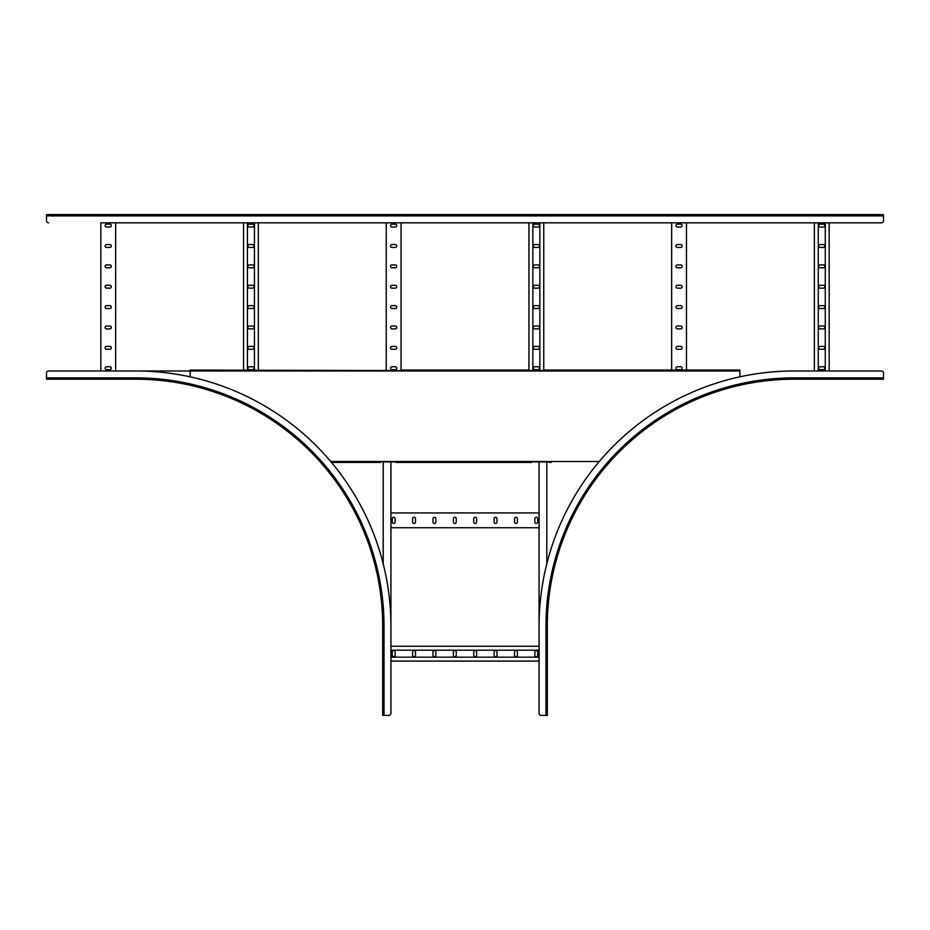<?xml version="1.0" encoding="UTF-8"?>
<svg xmlns="http://www.w3.org/2000/svg" width="930" height="930" viewBox="0 0 930 930"><rect width="100%" height="100%" fill="white"/><g stroke="black" fill="none" stroke-linecap="round" stroke-linejoin="round"><path stroke-width="1.4" d="M547.305 626.099L545.98 626.099L545.98 715.403L547.305 715.403L547.305 626.099A246.903 246.903 0 0 1 794.208 379.196L883.5 379.196L883.5 373.023A2.058 2.058 0 0 0 881.442 370.977L794.208 370.977A255.134 255.134 0 0 0 539.075 626.099L539.075 646.269L390.925 646.269M190.115 376.824L190.115 370.977L115.634 370.977L115.634 222.828L243.532 222.828L243.532 370.07M671.658 370.07L671.658 222.828L543.759 222.828L543.759 370.559L528.124 370.559L528.949 370.559L528.949 222.828L401.051 222.828L401.051 370.559L401.876 370.559L190.115 370.07L190.115 370.977L48.558 370.977A2.058 2.058 0 0 0 46.5 373.023L46.5 379.196L135.792 379.196L135.792 377.882L46.5 377.882M680.713 247.427A1.442 1.442 0 0 0 682.155 245.985A1.442 1.442 0 0 0 680.713 244.544L677.424 244.544A1.442 1.442 0 0 0 675.982 245.985A1.442 1.442 0 0 0 677.424 247.427L680.713 247.427M680.713 227.048A1.442 1.442 0 0 0 682.155 225.606A1.442 1.442 0 0 0 680.713 224.177L677.424 224.177A1.442 1.442 0 0 0 675.982 225.606A1.442 1.442 0 0 0 677.424 227.048L680.713 227.048M814.366 370.977L814.366 222.828L686.468 222.828L686.468 370.07M680.713 267.794A1.442 1.442 0 0 0 682.155 266.352A1.442 1.442 0 0 0 680.713 264.911L677.424 264.911A1.442 1.442 0 0 0 675.982 266.352A1.442 1.442 0 0 0 677.424 267.794L680.713 267.794M680.713 288.161A1.442 1.442 0 0 0 682.155 286.719A1.442 1.442 0 0 0 680.713 285.278L677.424 285.278A1.442 1.442 0 0 0 675.982 286.719A1.442 1.442 0 0 0 677.424 288.161L680.713 288.161M680.713 308.527A1.442 1.442 0 0 0 682.155 307.086A1.442 1.442 0 0 0 680.713 305.645L677.424 305.645A1.442 1.442 0 0 0 675.982 307.086A1.442 1.442 0 0 0 677.424 308.527L680.713 308.527M680.713 328.895A1.442 1.442 0 0 0 682.155 327.453A1.442 1.442 0 0 0 680.713 326.023L677.424 326.023A1.442 1.442 0 0 0 675.982 327.453A1.442 1.442 0 0 0 677.424 328.895L680.713 328.895M680.713 349.273A1.442 1.442 0 0 0 682.155 347.832A1.442 1.442 0 0 0 680.713 346.39L677.424 346.39A1.442 1.442 0 0 0 675.982 347.832A1.442 1.442 0 0 0 677.424 349.273L680.713 349.273M680.713 369.64A1.442 1.442 0 0 0 682.155 368.199A1.442 1.442 0 0 0 680.713 366.757L677.424 366.757A1.442 1.442 0 0 0 675.982 368.199A1.442 1.442 0 0 0 677.424 369.64L680.713 369.64M825.27 222.828L825.27 370.977M48.558 370.977L100.824 370.977L100.824 222.828L881.442 222.828L829.176 222.828L829.176 370.977M818.272 222.828L818.272 370.977M820.132 247.427L823.422 247.427A1.442 1.442 0 0 0 824.864 245.985A1.442 1.442 0 0 0 823.422 244.544L820.132 244.544A1.442 1.442 0 0 0 818.691 245.985A1.442 1.442 0 0 0 820.132 247.427M820.132 227.048L823.422 227.048A1.442 1.442 0 0 0 824.864 225.606A1.442 1.442 0 0 0 823.422 224.177L820.132 224.177A1.442 1.442 0 0 0 818.691 225.606A1.442 1.442 0 0 0 820.132 227.048M820.132 264.911A1.442 1.442 0 0 0 818.691 266.352A1.442 1.442 0 0 0 820.132 267.794L823.422 267.794A1.442 1.442 0 0 0 824.864 266.352A1.442 1.442 0 0 0 823.422 264.911L820.132 264.911M820.132 285.278A1.442 1.442 0 0 0 818.691 286.719A1.442 1.442 0 0 0 820.132 288.161L823.422 288.161A1.442 1.442 0 0 0 824.864 286.719A1.442 1.442 0 0 0 823.422 285.278L820.132 285.278M820.132 305.645A1.442 1.442 0 0 0 818.691 307.086A1.442 1.442 0 0 0 820.132 308.527L823.422 308.527A1.442 1.442 0 0 0 824.864 307.086A1.442 1.442 0 0 0 823.422 305.645L820.132 305.645M820.132 326.023A1.442 1.442 0 0 0 818.691 327.453A1.442 1.442 0 0 0 820.132 328.895L823.422 328.895A1.442 1.442 0 0 0 824.864 327.453A1.442 1.442 0 0 0 823.422 326.023L820.132 326.023M820.132 346.39A1.442 1.442 0 0 0 818.691 347.832A1.442 1.442 0 0 0 820.132 349.273L823.422 349.273A1.442 1.442 0 0 0 824.864 347.832A1.442 1.442 0 0 0 823.422 346.39L820.132 346.39M820.132 366.757A1.442 1.442 0 0 0 818.691 368.199A1.442 1.442 0 0 0 820.132 369.64L823.422 369.64A1.442 1.442 0 0 0 824.864 368.199A1.442 1.442 0 0 0 823.422 366.757L820.132 366.757M258.342 370.07L258.342 222.828L386.241 222.828L386.241 370.559L385.415 370.07M395.297 247.427A1.442 1.442 0 0 0 396.726 245.985A1.442 1.442 0 0 0 395.297 244.544L391.995 244.544A1.442 1.442 0 0 0 390.553 245.985A1.442 1.442 0 0 0 391.995 247.427L395.297 247.427M395.297 227.048A1.442 1.442 0 0 0 396.726 225.606A1.442 1.442 0 0 0 395.297 224.177L391.995 224.177A1.442 1.442 0 0 0 390.553 225.606A1.442 1.442 0 0 0 391.995 227.048L395.297 227.048M395.297 267.794A1.442 1.442 0 0 0 396.726 266.352A1.442 1.442 0 0 0 395.297 264.911L391.995 264.911A1.442 1.442 0 0 0 390.553 266.352A1.442 1.442 0 0 0 391.995 267.794L395.297 267.794M395.297 288.161A1.442 1.442 0 0 0 396.726 286.719A1.442 1.442 0 0 0 395.297 285.278L391.995 285.278A1.442 1.442 0 0 0 390.553 286.719A1.442 1.442 0 0 0 391.995 288.161L395.297 288.161M395.297 308.527A1.442 1.442 0 0 0 396.726 307.086A1.442 1.442 0 0 0 395.297 305.645L391.995 305.645A1.442 1.442 0 0 0 390.553 307.086A1.442 1.442 0 0 0 391.995 308.527L395.297 308.527M395.297 328.895A1.442 1.442 0 0 0 396.726 327.453A1.442 1.442 0 0 0 395.297 326.023L391.995 326.023A1.442 1.442 0 0 0 390.553 327.453A1.442 1.442 0 0 0 391.995 328.895L395.297 328.895M395.297 349.273A1.442 1.442 0 0 0 396.726 347.832A1.442 1.442 0 0 0 395.297 346.39L391.995 346.39A1.442 1.442 0 0 0 390.553 347.832A1.442 1.442 0 0 0 391.995 349.273L395.297 349.273M395.297 369.64A1.442 1.442 0 0 0 396.726 368.199A1.442 1.442 0 0 0 395.297 366.757L391.995 366.757A1.442 1.442 0 0 0 390.553 368.199A1.442 1.442 0 0 0 391.995 369.64L395.297 369.64M109.868 247.427A1.442 1.442 0 0 0 111.309 245.985A1.442 1.442 0 0 0 109.868 244.544L106.578 244.544A1.442 1.442 0 0 0 105.137 245.985A1.442 1.442 0 0 0 106.578 247.427L109.868 247.427M109.868 227.048A1.442 1.442 0 0 0 111.309 225.606A1.442 1.442 0 0 0 109.868 224.177L106.578 224.177A1.442 1.442 0 0 0 105.137 225.606A1.442 1.442 0 0 0 106.578 227.048L109.868 227.048M109.868 267.794A1.442 1.442 0 0 0 111.309 266.352A1.442 1.442 0 0 0 109.868 264.911L106.578 264.911A1.442 1.442 0 0 0 105.137 266.352A1.442 1.442 0 0 0 106.578 267.794L109.868 267.794M109.868 288.161A1.442 1.442 0 0 0 111.309 286.719A1.442 1.442 0 0 0 109.868 285.278L106.578 285.278A1.442 1.442 0 0 0 105.137 286.719A1.442 1.442 0 0 0 106.578 288.161L109.868 288.161M109.868 308.527A1.442 1.442 0 0 0 111.309 307.086A1.442 1.442 0 0 0 109.868 305.645L106.578 305.645A1.442 1.442 0 0 0 105.137 307.086A1.442 1.442 0 0 0 106.578 308.527L109.868 308.527M109.868 328.895A1.442 1.442 0 0 0 111.309 327.453A1.442 1.442 0 0 0 109.868 326.023L106.578 326.023A1.442 1.442 0 0 0 105.137 327.453A1.442 1.442 0 0 0 106.578 328.895L109.868 328.895M109.868 349.273A1.442 1.442 0 0 0 111.309 347.832A1.442 1.442 0 0 0 109.868 346.39L106.578 346.39A1.442 1.442 0 0 0 105.137 347.832A1.442 1.442 0 0 0 106.578 349.273L109.868 349.273M109.868 369.64A1.442 1.442 0 0 0 111.309 368.199A1.442 1.442 0 0 0 109.868 366.757L106.578 366.757A1.442 1.442 0 0 0 105.137 368.199A1.442 1.442 0 0 0 106.578 369.64L109.868 369.64M539.853 222.828L539.853 370.559M532.855 222.828L532.855 370.559M534.703 247.427L538.005 247.427A1.442 1.442 0 0 0 539.447 245.985A1.442 1.442 0 0 0 538.005 244.544L534.703 244.544A1.442 1.442 0 0 0 533.274 245.985A1.442 1.442 0 0 0 534.703 247.427M534.703 227.048L538.005 227.048A1.442 1.442 0 0 0 539.447 225.606A1.442 1.442 0 0 0 538.005 224.177L534.703 224.177A1.442 1.442 0 0 0 533.274 225.606A1.442 1.442 0 0 0 534.703 227.048M534.703 264.911A1.442 1.442 0 0 0 533.274 266.352A1.442 1.442 0 0 0 534.703 267.794L538.005 267.794A1.442 1.442 0 0 0 539.447 266.352A1.442 1.442 0 0 0 538.005 264.911L534.703 264.911M534.703 285.278A1.442 1.442 0 0 0 533.274 286.719A1.442 1.442 0 0 0 534.703 288.161L538.005 288.161A1.442 1.442 0 0 0 539.447 286.719A1.442 1.442 0 0 0 538.005 285.278L534.703 285.278M534.703 305.645A1.442 1.442 0 0 0 533.274 307.086A1.442 1.442 0 0 0 534.703 308.527L538.005 308.527A1.442 1.442 0 0 0 539.447 307.086A1.442 1.442 0 0 0 538.005 305.645L534.703 305.645M534.703 326.023A1.442 1.442 0 0 0 533.274 327.453A1.442 1.442 0 0 0 534.703 328.895L538.005 328.895A1.442 1.442 0 0 0 539.447 327.453A1.442 1.442 0 0 0 538.005 326.023L534.703 326.023M534.703 346.39A1.442 1.442 0 0 0 533.274 347.832A1.442 1.442 0 0 0 534.703 349.273L538.005 349.273A1.442 1.442 0 0 0 539.447 347.832A1.442 1.442 0 0 0 538.005 346.39L534.703 346.39M534.703 366.757A1.442 1.442 0 0 0 533.274 368.199A1.442 1.442 0 0 0 534.703 369.64L538.005 369.64A1.442 1.442 0 0 0 539.447 368.199A1.442 1.442 0 0 0 538.005 366.757L534.703 366.757M254.436 222.828L254.436 370.07M247.438 222.828L247.438 370.07M249.287 247.427L252.576 247.427A1.442 1.442 0 0 0 254.018 245.985A1.442 1.442 0 0 0 252.576 244.544L249.287 244.544A1.442 1.442 0 0 0 247.845 245.985A1.442 1.442 0 0 0 249.287 247.427M249.287 227.048L252.576 227.048A1.442 1.442 0 0 0 254.018 225.606A1.442 1.442 0 0 0 252.576 224.177L249.287 224.177A1.442 1.442 0 0 0 247.845 225.606A1.442 1.442 0 0 0 249.287 227.048M249.287 264.911A1.442 1.442 0 0 0 247.845 266.352A1.442 1.442 0 0 0 249.287 267.794L252.576 267.794A1.442 1.442 0 0 0 254.018 266.352A1.442 1.442 0 0 0 252.576 264.911L249.287 264.911M249.287 285.278A1.442 1.442 0 0 0 247.845 286.719A1.442 1.442 0 0 0 249.287 288.161L252.576 288.161A1.442 1.442 0 0 0 254.018 286.719A1.442 1.442 0 0 0 252.576 285.278L249.287 285.278M249.287 305.645A1.442 1.442 0 0 0 247.845 307.086A1.442 1.442 0 0 0 249.287 308.527L252.576 308.527A1.442 1.442 0 0 0 254.018 307.086A1.442 1.442 0 0 0 252.576 305.645L249.287 305.645M249.287 326.023A1.442 1.442 0 0 0 247.845 327.453A1.442 1.442 0 0 0 249.287 328.895L252.576 328.895A1.442 1.442 0 0 0 254.018 327.453A1.442 1.442 0 0 0 252.576 326.023L249.287 326.023M249.287 346.39A1.442 1.442 0 0 0 247.845 347.832A1.442 1.442 0 0 0 249.287 349.273L252.576 349.273A1.442 1.442 0 0 0 254.018 347.832A1.442 1.442 0 0 0 252.576 346.39L249.287 346.39M249.287 366.757A1.442 1.442 0 0 0 247.845 368.199A1.442 1.442 0 0 0 249.287 369.64L252.576 369.64A1.442 1.442 0 0 0 254.018 368.199A1.442 1.442 0 0 0 252.576 366.757L249.287 366.757M383.195 563.754L383.195 461.919L396.029 461.919L390.925 461.919L390.925 626.099L390.925 527.752L539.075 527.752L539.075 626.099L539.075 461.919L533.971 461.919L549.188 461.919L546.805 461.919L546.805 563.754M531.913 461.919L396.029 462.408L531.913 462.408M551.246 462.408L549.188 462.408M380.812 462.408L331.487 462.408L380.812 462.408M378.754 461.919L380.812 461.919M539.075 461.919L539.075 512.942L390.925 512.942L390.925 461.919M539.075 657.173L390.925 657.173M539.075 626.099L539.075 713.345L539.075 661.079L390.925 661.079M539.075 650.175L390.925 650.175M514.476 652.023L514.476 655.325A1.442 1.442 0 0 0 515.918 656.766A1.442 1.442 0 0 0 517.359 655.325L517.359 652.023A1.442 1.442 0 0 0 515.918 650.593A1.442 1.442 0 0 0 514.476 652.023M534.843 652.023L534.843 655.325A1.442 1.442 0 0 0 536.284 656.766A1.442 1.442 0 0 0 537.726 655.325L537.726 652.023A1.442 1.442 0 0 0 536.284 650.593A1.442 1.442 0 0 0 534.843 652.023M496.992 652.023A1.442 1.442 0 0 0 495.55 650.593A1.442 1.442 0 0 0 494.109 652.023L494.109 655.325A1.442 1.442 0 0 0 495.55 656.766A1.442 1.442 0 0 0 496.992 655.325L496.992 652.023M476.625 652.023A1.442 1.442 0 0 0 475.184 650.593A1.442 1.442 0 0 0 473.742 652.023L473.742 655.325A1.442 1.442 0 0 0 475.184 656.766A1.442 1.442 0 0 0 476.625 655.325L476.625 652.023M456.246 652.023A1.442 1.442 0 0 0 454.817 650.593A1.442 1.442 0 0 0 453.375 652.023L453.375 655.325A1.442 1.442 0 0 0 454.817 656.766A1.442 1.442 0 0 0 456.246 655.325L456.246 652.023M435.879 652.023A1.442 1.442 0 0 0 434.438 650.593A1.442 1.442 0 0 0 432.996 652.023L432.996 655.325A1.442 1.442 0 0 0 434.438 656.766A1.442 1.442 0 0 0 435.879 655.325L435.879 652.023M415.512 652.023A1.442 1.442 0 0 0 414.071 650.593A1.442 1.442 0 0 0 412.629 652.023L412.629 655.325A1.442 1.442 0 0 0 414.071 656.766A1.442 1.442 0 0 0 415.512 655.325L415.512 652.023M395.145 652.023A1.442 1.442 0 0 0 393.704 650.593A1.442 1.442 0 0 0 392.262 652.023L392.262 655.325A1.442 1.442 0 0 0 393.704 656.766A1.442 1.442 0 0 0 395.145 655.325L395.145 652.023M514.476 521.997A1.442 1.442 0 0 0 515.918 523.439A1.442 1.442 0 0 0 517.359 521.997L517.359 518.696A1.442 1.442 0 0 0 515.918 517.266A1.442 1.442 0 0 0 514.476 518.696L514.476 521.997M534.843 521.997A1.442 1.442 0 0 0 536.284 523.439A1.442 1.442 0 0 0 537.726 521.997L537.726 518.696A1.442 1.442 0 0 0 536.284 517.266A1.442 1.442 0 0 0 534.843 518.696L534.843 521.997M494.109 521.997A1.442 1.442 0 0 0 495.55 523.439A1.442 1.442 0 0 0 496.992 521.997L496.992 518.696A1.442 1.442 0 0 0 495.55 517.266A1.442 1.442 0 0 0 494.109 518.696L494.109 521.997M473.742 521.997A1.442 1.442 0 0 0 475.184 523.439A1.442 1.442 0 0 0 476.625 521.997L476.625 518.696A1.442 1.442 0 0 0 475.184 517.266A1.442 1.442 0 0 0 473.742 518.696L473.742 521.997M453.375 521.997A1.442 1.442 0 0 0 454.817 523.439A1.442 1.442 0 0 0 456.246 521.997L456.246 518.696A1.442 1.442 0 0 0 454.817 517.266A1.442 1.442 0 0 0 453.375 518.696L453.375 521.997M432.996 521.997A1.442 1.442 0 0 0 434.438 523.439A1.442 1.442 0 0 0 435.879 521.997L435.879 518.696A1.442 1.442 0 0 0 434.438 517.266A1.442 1.442 0 0 0 432.996 518.696L432.996 521.997M412.629 521.997A1.442 1.442 0 0 0 414.071 523.439A1.442 1.442 0 0 0 415.512 521.997L415.512 518.696A1.442 1.442 0 0 0 414.071 517.266A1.442 1.442 0 0 0 412.629 518.696L412.629 521.997M392.262 521.997A1.442 1.442 0 0 0 393.704 523.439A1.442 1.442 0 0 0 395.145 521.997L395.145 518.696A1.442 1.442 0 0 0 393.704 517.266A1.442 1.442 0 0 0 392.262 518.696L392.262 521.997M528.124 370.07L401.876 370.07M544.585 370.07L739.885 370.07L739.885 376.824M135.792 379.196A246.903 246.903 0 0 1 382.695 626.099L382.695 715.403L388.868 715.403A2.058 2.058 0 0 0 390.925 713.345L390.925 626.099A255.134 255.134 0 0 0 135.792 370.977M545.98 715.403L541.132 715.403A2.058 2.058 0 0 1 539.075 713.345M883.5 215.911L46.5 215.911L46.5 214.597L883.5 214.597L883.5 220.77A2.058 2.058 0 0 1 881.442 222.828M46.5 215.911L46.5 220.77A2.058 2.058 0 0 0 48.558 222.828M190.115 370.977L739.885 370.977M330.731 461.501L599.269 461.501M382.695 626.099L384.02 626.099A248.217 248.217 0 0 0 135.792 377.882M384.02 715.403L384.02 626.099M794.208 379.196L794.208 377.882A248.217 248.217 0 0 0 545.98 626.099M883.5 377.882L794.208 377.882"/></g></svg>
